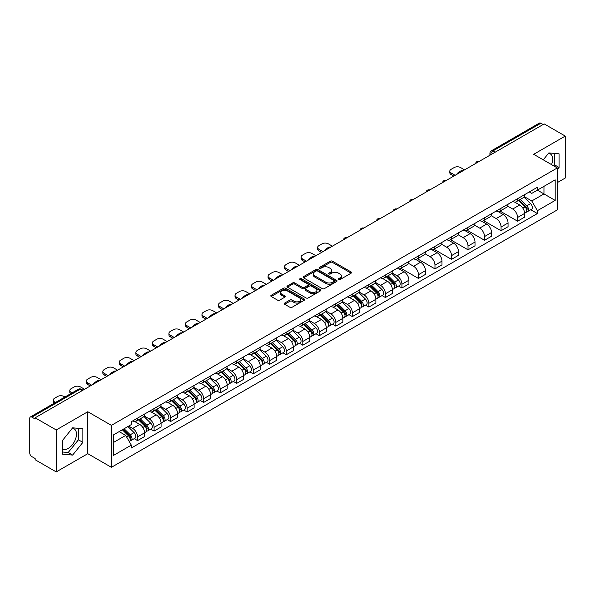 <?xml version="1.0" encoding="UTF-8"?>
<svg xmlns="http://www.w3.org/2000/svg" width="595" height="595" viewBox="0 0 595 595"><rect width="100%" height="100%" fill="white"/><g stroke="black" fill="none" stroke-linecap="round" stroke-linejoin="round"><path stroke-width="0.89" d="M338.622 279.553A1.026 0.595 0 0 0 340.08 279.553L351.124 273.172A1.473 0.848 0 0 0 351.556 272.577A1.473 0.848 0 0 0 351.124 271.975L332.412 261.168A1.473 0.848 0 0 0 330.337 261.168L319.284 267.549A1.026 0.595 0 0 0 318.987 267.966A1.026 0.595 0 0 0 319.284 268.39A1.026 0.595 0 0 0 320.742 268.39L322.17 267.564A4.708 2.715 0 0 1 328.827 267.564L330.389 268.464A4.708 2.715 0 0 1 331.765 270.383A4.708 2.715 0 0 1 330.389 272.302L328.953 273.127A1.026 0.595 0 0 0 328.656 273.551A1.026 0.595 0 0 0 328.953 273.968A1.026 0.595 0 0 0 330.411 273.968L331.839 273.142A4.708 2.715 0 0 1 338.495 273.142L340.057 274.042A4.708 2.715 0 0 1 341.433 275.968A4.708 2.715 0 0 1 340.057 277.887L338.622 278.713A1.026 0.595 0 0 0 338.324 279.129A1.026 0.595 0 0 0 338.622 279.553L338.622 278.713M548.501 153.317A11.684 6.746 -60 0 1 550.226 153.845A11.684 6.746 -60 0 1 551.535 164.607M72.315 428.244A11.684 6.746 -60 0 1 74.04 428.772A11.684 6.746 -60 0 1 75.833 438.136A11.684 6.746 -60 0 1 68.194 448.429A11.684 6.746 -60 0 1 62.423 449.046M284.693 303.063A1.473 0.848 0 0 0 284.261 303.666A1.473 0.848 0 0 0 284.693 304.268L289.943 307.295A1.473 0.848 0 0 0 292.026 307.295L304.29 300.215A1.473 0.848 0 0 0 304.722 299.612A1.473 0.848 0 0 0 304.29 299.017L285.578 288.211A1.473 0.848 0 0 0 283.495 288.211L271.231 295.291A1.473 0.848 0 0 0 270.799 295.894A1.473 0.848 0 0 0 271.231 296.496L277.575 300.155A1.473 0.848 0 0 0 279.65 300.155L284.901 297.121A1.473 0.848 0 0 0 285.332 296.526A1.473 0.848 0 0 0 284.901 295.923L281.755 294.108A3.934 2.268 0 0 1 280.602 292.502A3.934 2.268 0 0 1 283.034 290.405A3.934 2.268 0 0 1 287.318 290.896L299.642 298.006A3.934 2.268 0 0 1 300.787 299.612A3.934 2.268 0 0 1 298.363 301.71A3.934 2.268 0 0 1 294.079 301.219L292.026 300.036A1.473 0.848 0 0 0 289.943 300.036L284.693 303.063L284.693 304.268L289.943 301.256L289.943 300.036M111.406 425.373L87.792 411.74L56.227 429.962L35.15 417.794L544.172 123.909L565.25 136.077L533.685 154.306L557.307 167.939L111.406 425.373L111.406 467.32L557.307 209.886L557.307 167.939M322.274 288.635A1.473 0.848 0 0 0 324.357 288.635L336.621 281.547A1.473 0.848 0 0 0 337.053 280.952A1.473 0.848 0 0 0 336.621 280.349L317.909 269.542A1.473 0.848 0 0 0 315.833 269.542L303.562 276.63A1.473 0.848 0 0 0 303.13 277.225A1.473 0.848 0 0 0 303.562 277.828L322.274 288.635M300.386 279.776A1.026 0.595 0 0 1 301.434 279.918L320.437 290.896L308.188 297.961A1.473 0.848 0 0 1 306.113 297.961L287.4 287.162L287.4 285.957A1.473 0.848 0 0 0 286.969 286.559A1.473 0.848 0 0 0 287.4 287.162M287.4 285.957L292.651 282.93A1.473 0.848 0 0 1 294.726 282.93L302.312 287.311A1.473 0.848 0 0 0 304.395 287.311L307.875 285.303A1.473 0.848 0 0 0 308.307 284.7A1.473 0.848 0 0 0 307.875 284.098L299.977 279.538A1.026 0.595 0 0 1 299.672 279.114A1.026 0.595 0 0 1 300.311 278.572A1.026 0.595 0 0 1 301.434 278.698L320.46 289.683A1.473 0.848 0 0 1 320.891 290.278A1.473 0.848 0 0 1 320.46 290.881L320.46 289.683M56.227 429.962L56.227 471.909L35.15 459.742L35.15 458.514L31.87 456.625A2.997 1.733 -120 0 1 29.75 452.951L29.75 418.345A2.997 1.733 -120 0 1 30.367 416.969L78.347 389.271A2.997 1.733 60 0 1 79.849 389.42L31.87 417.117A2.997 1.733 -120 0 0 30.367 416.969M557.307 182.613L565.25 178.031L565.25 136.077M56.227 471.909L87.792 453.688L111.406 467.32M35.15 417.794L35.15 419.014L31.87 417.117M495.137 152.223L492.913 150.937A2.997 1.733 60 0 0 491.411 150.788L539.39 123.091A2.997 1.733 60 0 1 540.892 123.239L492.913 150.937A2.997 1.733 120 0 0 490.793 154.611L490.793 154.73M543.116 124.526L540.892 123.239M517.591 198.7A6.887 3.979 60 0 1 516.163 201.787L523.154 197.756A6.887 3.979 -120 0 0 524.582 194.662M507.669 206.115L512.719 209.031A6.887 3.979 60 0 1 517.591 217.472L524.582 213.434A6.887 3.979 -120 0 0 519.71 204.992L514.705 202.107M524.582 213.434L524.582 217.16L517.591 221.199L500.068 211.084M516.163 201.787A6.887 3.979 60 0 1 512.771 201.482M517.591 217.472L517.591 221.199M501.064 208.235A6.887 3.979 60 0 1 499.636 211.329L506.628 207.291A6.887 3.979 -120 0 0 508.056 204.197M483.542 220.619L501.064 230.741L508.056 226.702L508.056 222.976A6.887 3.979 -120 0 0 503.184 214.535L498.179 211.649M499.636 211.329A6.887 3.979 60 0 1 496.245 211.017M491.143 215.658L496.193 218.573A6.887 3.979 60 0 1 501.064 227.007L501.064 230.741M484.546 217.777A6.887 3.979 60 0 1 483.118 220.871L490.109 216.833A6.887 3.979 -120 0 0 491.537 213.739M467.023 230.161L484.546 240.276L491.537 236.245L491.537 232.511A6.887 3.979 -120 0 0 486.665 224.077L481.66 221.184M483.118 220.871A6.887 3.979 60 0 1 479.726 220.559M474.624 225.193L479.674 228.108A6.887 3.979 60 0 1 484.546 236.55L484.546 240.276M468.02 227.312A6.887 3.979 60 0 1 466.592 230.406L473.583 226.368A6.887 3.979 -120 0 0 475.011 223.281M450.497 239.703L468.02 249.818L475.011 245.78L475.011 242.053A6.887 3.979 -120 0 0 470.139 233.612L465.134 230.726M466.592 230.406A6.887 3.979 60 0 1 463.2 230.094M458.098 234.735L463.148 237.65A6.887 3.979 60 0 1 468.02 246.085L468.02 249.818M451.501 236.855A6.887 3.979 60 0 1 450.073 239.949L457.064 235.91A6.887 3.979 -120 0 0 458.492 232.816M433.978 249.238L451.501 259.353L458.492 255.322L458.492 251.588A6.887 3.979 -120 0 0 453.621 243.154L448.615 240.261M450.073 239.949A6.887 3.979 60 0 1 446.681 239.636M441.579 244.27L446.629 247.185A6.887 3.979 60 0 1 451.501 255.627L451.501 259.353M434.975 246.389A6.887 3.979 60 0 1 433.547 249.483L440.538 245.452A6.887 3.979 -120 0 0 441.966 242.358M417.452 258.78L434.975 268.895L441.966 264.857L441.966 261.131A6.887 3.979 -120 0 0 437.094 252.689L432.089 249.803M433.547 249.483A6.887 3.979 60 0 1 430.155 249.171M425.053 253.812L430.103 256.728A6.887 3.979 60 0 1 434.975 265.169L434.975 268.895M418.456 255.932A6.887 3.979 60 0 1 417.028 259.026L424.019 254.987A6.887 3.979 -120 0 0 425.44 251.893M400.933 268.315L418.456 278.438L425.447 274.399L425.447 270.666A6.887 3.979 -120 0 0 420.568 262.231L415.57 259.338M417.028 259.026A6.887 3.979 60 0 1 413.637 258.713M408.534 263.354L413.585 266.262A6.887 3.979 60 0 1 418.456 274.704L418.456 278.438M401.93 265.474A6.887 3.979 60 0 1 400.502 268.561L407.493 264.53A6.887 3.979 -120 0 0 408.921 261.436M398.583 286.039L401.93 287.973L408.921 283.941L408.921 280.208A6.887 3.979 -120 0 0 404.05 271.766L399.044 268.88M400.502 268.561A6.887 3.979 60 0 1 397.11 268.256M392.008 272.889L397.058 275.805A6.887 3.979 60 0 1 401.93 284.246L401.93 287.973M385.411 275.009A6.887 3.979 60 0 1 383.983 278.103L390.974 274.064A6.887 3.979 -120 0 0 392.395 270.978M382.057 295.581L385.411 297.515L392.395 293.476L392.395 289.75A6.887 3.979 -120 0 0 387.524 281.309L382.526 278.423M383.983 278.103A6.887 3.979 60 0 1 380.592 277.791M375.49 282.432L380.54 285.347A6.887 3.979 60 0 1 385.411 293.781L385.411 297.515M368.885 284.551A6.887 3.979 60 0 1 367.457 287.645L374.448 283.607A6.887 3.979 -120 0 0 375.876 280.513M365.531 305.116L368.885 307.05L375.876 303.019L375.876 299.285A6.887 3.979 -120 0 0 371.005 290.851L365.999 287.958M367.457 287.645A6.887 3.979 60 0 1 364.066 287.333M358.964 291.966L364.014 294.882A6.887 3.979 60 0 1 368.885 303.324L368.885 307.05M352.366 294.086A6.887 3.979 60 0 1 350.938 297.18L357.93 293.149A6.887 3.979 -120 0 0 359.35 290.055M349.012 314.658L352.366 316.592L359.35 312.554L359.35 308.827A6.887 3.979 -120 0 0 354.479 300.386L349.481 297.5M350.938 297.18A6.887 3.979 60 0 1 347.547 296.868M342.445 301.509L347.495 304.424A6.887 3.979 60 0 1 352.366 312.858L352.366 316.592M335.84 303.629A6.887 3.979 60 0 1 334.412 306.722L341.404 302.684A6.887 3.979 -120 0 0 342.832 299.59M332.486 324.193L335.84 326.134L342.832 322.096L342.832 318.362A6.887 3.979 -120 0 0 337.96 309.928L332.955 307.035M334.412 306.722A6.887 3.979 60 0 1 331.021 306.41M325.919 311.044L330.969 313.959A6.887 3.979 60 0 1 335.84 322.401L335.84 326.134M319.322 313.163A6.887 3.979 60 0 1 317.894 316.257L324.885 312.226A6.887 3.979 -120 0 0 326.305 309.132M315.967 333.736L319.322 335.669L326.305 331.631L326.305 327.904A6.887 3.979 -120 0 0 321.434 319.463L316.436 316.577M317.894 316.257A6.887 3.979 60 0 1 314.502 315.952M309.4 320.586L314.443 323.502A6.887 3.979 60 0 1 319.322 331.943L319.322 335.669M302.796 322.706A6.887 3.979 60 0 1 301.368 325.8L308.359 321.761A6.887 3.979 -120 0 0 309.787 318.667M299.441 343.278L302.796 345.212L309.787 341.173L309.787 337.447A6.887 3.979 -120 0 0 304.915 329.005L299.91 326.12M301.368 325.8A6.887 3.979 60 0 1 297.976 325.487M292.874 330.128L297.924 333.044A6.887 3.979 60 0 1 302.796 341.478L302.796 345.212M286.269 332.248A6.887 3.979 60 0 1 284.849 335.342L291.84 331.303A6.887 3.979 -120 0 0 293.261 328.209M282.923 352.813L286.277 354.746L293.261 350.715L293.261 346.982A6.887 3.979 -120 0 0 288.389 338.548L283.391 335.654M284.849 335.342A6.887 3.979 60 0 1 281.457 335.03M276.355 339.663L281.398 342.579A6.887 3.979 60 0 1 286.277 351.02L286.277 354.746M269.751 341.783A6.887 3.979 60 0 1 268.323 344.877L275.314 340.838A6.887 3.979 -120 0 0 276.742 337.752M266.396 362.355L269.751 364.289L276.742 360.25L276.742 356.524A6.887 3.979 -120 0 0 271.87 348.082L266.865 345.197M268.323 344.877A6.887 3.979 60 0 1 264.931 344.565M259.829 349.205L264.879 352.121A6.887 3.979 60 0 1 269.751 360.555L269.751 364.289M253.225 351.325A6.887 3.979 60 0 1 251.804 354.419L258.788 350.381A6.887 3.979 -120 0 0 260.216 347.287M249.878 371.89L253.225 373.824L260.216 369.793L260.216 366.059A6.887 3.979 -120 0 0 255.344 357.625L250.346 354.732M251.804 354.419A6.887 3.979 60 0 1 248.412 354.107M243.31 358.74L248.353 361.656A6.887 3.979 60 0 1 253.225 370.097L253.225 373.824M236.706 360.86A6.887 3.979 60 0 1 235.278 363.954L242.269 359.923A6.887 3.979 -120 0 0 243.697 356.829M233.352 381.432L236.706 383.366L243.697 379.327L243.697 375.601A6.887 3.979 -120 0 0 238.826 367.16L233.82 364.274M235.278 363.954A6.887 3.979 60 0 1 231.886 363.642M226.784 368.283L231.834 371.198A6.887 3.979 60 0 1 236.706 379.632L236.706 383.366M220.18 370.402A6.887 3.979 60 0 1 218.759 373.496L225.743 369.458A6.887 3.979 -120 0 0 227.171 366.364M216.833 390.967L220.18 392.908L227.171 388.87L227.171 385.136A6.887 3.979 -120 0 0 222.299 376.702L217.301 373.809M218.759 373.496A6.887 3.979 60 0 1 215.368 373.184M210.266 377.825L215.308 380.733A6.887 3.979 60 0 1 220.18 389.175L220.18 392.908M203.661 379.945A6.887 3.979 60 0 1 202.233 383.031L209.224 379A6.887 3.979 -120 0 0 210.652 375.906M200.307 400.509L203.661 402.443L210.652 398.412L210.652 394.678A6.887 3.979 -120 0 0 205.781 386.237L200.775 383.351M202.233 383.031A6.887 3.979 60 0 1 198.842 382.726M193.739 387.36L198.789 390.275A6.887 3.979 60 0 1 203.661 398.717L203.661 402.443M187.135 389.48A6.887 3.979 60 0 1 185.714 392.574L192.698 388.535A6.887 3.979 -120 0 0 194.126 385.448M183.788 410.052L187.135 411.985L194.126 407.947L194.126 404.221A6.887 3.979 -120 0 0 189.255 395.779L184.249 392.893M185.714 392.574A6.887 3.979 60 0 1 182.315 392.261M177.221 396.902L182.263 399.818A6.887 3.979 60 0 1 187.135 408.252L187.135 411.985M170.616 399.022A6.887 3.979 60 0 1 169.188 402.116L176.179 398.077A6.887 3.979 -120 0 0 177.608 394.983M167.262 419.587L170.616 421.52L177.608 417.489L177.608 413.756A6.887 3.979 -120 0 0 172.736 405.321L167.731 402.428M169.188 402.116A6.887 3.979 60 0 1 165.797 401.804M160.695 406.437L165.745 409.353A6.887 3.979 60 0 1 170.616 417.794L170.616 421.52M154.09 408.557A6.887 3.979 60 0 1 152.662 411.651L159.653 407.62A6.887 3.979 -120 0 0 161.081 404.526M150.743 429.129L154.09 431.063L161.081 427.024L161.081 423.298A6.887 3.979 -120 0 0 156.21 414.856L151.204 411.971M152.662 411.651A6.887 3.979 60 0 1 149.271 411.338M144.168 415.979L149.219 418.895A6.887 3.979 60 0 1 154.09 427.329L154.09 431.063M137.571 418.099A6.887 3.979 60 0 1 136.143 421.193L143.135 417.154A6.887 3.979 -120 0 0 144.563 414.061M134.217 438.664L137.571 440.605L144.563 436.566L144.563 432.833A6.887 3.979 -120 0 0 139.691 424.399L134.686 421.505M136.143 421.193A6.887 3.979 60 0 1 132.752 420.881M128.676 426.109L132.7 428.43A6.887 3.979 60 0 1 137.571 436.871L137.571 440.605M529.29 191.94L531.781 193.375L555.187 179.861L543.964 186.347L543.964 193.925L531.781 200.961L524.188 196.573M113.526 442.435L125.709 435.406L131.324 445.127L113.526 455.398L113.526 434.856L131.324 424.577L131.324 421.706L537.397 187.261L537.397 190.132L555.187 200.411L537.397 210.682L531.781 200.961M555.187 179.861L555.187 200.411M131.324 445.127L131.324 447.998L537.397 213.553L537.397 210.682M557.307 169.62L559.055 167.448L559.055 153.815L548.835 152.908L543.265 159.832M87.792 411.74L87.792 453.688M62.423 454.171L72.642 455.086L82.869 442.368L82.869 428.742L72.642 427.827L62.423 440.545L62.423 454.171M125.709 435.406L119.141 431.613M530.762 209.723L537.397 213.553M553.781 165.901L554.607 164.875L554.607 153.421M554.607 164.875L559.055 167.448M62.423 451.999L68.194 452.52L78.421 439.802L78.421 428.348M68.194 452.52L72.642 455.086M78.421 439.802L82.869 442.368M339.038 279.695L340.057 279.107A4.708 2.715 0 0 0 341.433 277.188L341.433 275.968M331.765 270.383L331.765 271.61A4.708 2.715 0 0 1 330.389 273.529L329.37 274.117M351.124 271.975L351.124 273.172L332.412 262.395A1.473 0.848 0 0 0 330.337 262.395L319.701 268.531M336.621 280.349L336.621 281.547L317.909 270.77A1.473 0.848 0 0 0 315.833 270.77L303.584 277.835M334.026 281.368A1.026 0.595 0 0 0 334.323 280.952A1.026 0.595 0 0 0 334.026 280.528L317.596 271.045A1.026 0.595 0 0 0 316.146 271.045L314.636 271.915A4.708 2.715 0 0 0 313.26 273.834A4.708 2.715 0 0 0 314.636 275.753L325.867 282.238A4.708 2.715 0 0 0 332.516 282.238L334.026 281.368L334.026 282.588A1.026 0.595 0 0 0 334.323 282.171L334.323 280.952M313.26 273.834L313.26 275.061A4.708 2.715 0 0 0 314.636 276.98L314.636 275.753M334.026 282.588L332.516 283.458A4.708 2.715 0 0 1 325.867 283.458L314.636 276.98M287.415 287.169L292.651 284.15L292.651 282.93M308.307 284.7L308.307 285.92A1.473 0.848 0 0 1 307.875 286.522L304.395 288.53A1.473 0.848 0 0 1 302.312 288.53L294.726 284.15A1.473 0.848 0 0 0 292.651 284.15M310.188 291.855A3.934 2.268 0 0 0 314.48 292.346A3.934 2.268 0 0 0 316.904 290.248A3.934 2.268 0 0 0 315.752 288.649L311.416 286.143A1.473 0.848 0 0 0 309.333 286.143L305.852 288.151A1.473 0.848 0 0 0 305.421 288.754A1.473 0.848 0 0 0 305.852 289.349L310.188 291.855L310.188 293.082A3.934 2.268 0 0 0 314.48 293.573A3.934 2.268 0 0 0 316.904 291.476L316.904 290.248M305.421 288.754L305.421 289.973A1.473 0.848 0 0 0 305.852 290.576L305.852 289.349M310.188 293.082L305.852 290.576M300.787 299.612L300.787 300.839A3.934 2.268 0 0 1 298.363 302.937A3.934 2.268 0 0 1 294.079 302.446L292.026 301.256A1.473 0.848 0 0 0 289.943 301.256M280.602 292.502L280.602 293.722A3.934 2.268 0 0 0 281.755 295.328L281.755 294.108M284.901 295.923L284.901 297.121L281.755 295.328M304.268 300.23L285.578 289.43A1.473 0.848 0 0 0 283.495 289.43L271.253 296.503L271.231 295.291M518.476 200.456L524.983 206.874A3.741 2.164 60 0 1 525.973 212.489L524.574 213.293M457.377 174.023L457.012 173.814A9.364 5.407 -0 0 1 459.712 171.732M519.777 201.735L522.536 203.326M464.576 169.865L460.552 167.545A4.492 2.596 -0 0 0 454.201 167.545L451.129 169.315A4.492 2.596 -0 0 0 449.813 171.152A4.492 2.596 -0 0 0 451.129 172.981L455.153 175.309M519.197 200.039L526.33 207.067A1.8 1.041 60 0 1 526.798 209.76A1.8 1.041 60 0 1 526.635 209.827M520.275 199.414L526.791 205.833A3.741 2.164 60 0 1 527.772 211.448A3.741 2.164 60 0 1 526.642 211.567M523.92 197.042L530.599 203.631A3.741 2.164 60 0 1 531.588 209.247L527.772 211.448M453.777 176.105L451.129 174.573A4.492 2.596 180 0 1 449.813 172.736L449.813 171.152M386.296 276.764L392.804 283.19A3.741 2.164 60 0 1 393.793 288.798L392.395 289.609M325.197 250.339L324.833 250.131A9.364 5.407 -0 0 1 327.533 248.048M387.598 278.043L390.357 279.643M332.397 246.181L328.373 243.853A4.492 2.596 -0 0 0 322.021 243.853L318.95 245.631A4.492 2.596 -0 0 0 317.633 247.461A4.492 2.596 -0 0 0 318.95 249.298L322.973 251.618M387.018 276.348L394.15 283.384A1.8 1.041 60 0 1 394.619 286.076A1.8 1.041 60 0 1 394.455 286.143M388.096 275.723L394.604 282.149A3.741 2.164 60 0 1 395.593 287.764A3.741 2.164 60 0 1 394.463 287.883M391.741 273.358L398.419 279.947A3.741 2.164 60 0 1 399.409 285.563L395.593 287.764M321.597 252.414L318.95 250.889A4.492 2.596 180 0 1 317.633 249.052L317.633 247.461M369.778 286.307L376.285 292.725A3.741 2.164 60 0 1 377.275 298.34L375.876 299.144M308.671 259.874L308.314 259.665A9.364 5.407 -0 0 1 311.007 257.59M371.072 287.586L373.831 289.177M315.878 255.716L311.854 253.396A4.492 2.596 -0 0 0 305.495 253.396L302.424 255.166A4.492 2.596 -0 0 0 301.107 257.003A4.492 2.596 -0 0 0 302.424 258.84L306.447 261.16M370.499 285.89L377.624 292.918A1.8 1.041 60 0 1 378.1 295.618A1.8 1.041 60 0 1 377.937 295.678M371.578 285.265L378.085 291.684A3.741 2.164 60 0 1 379.075 297.299A3.741 2.164 60 0 1 377.944 297.418M375.214 282.893L381.901 289.482A3.741 2.164 60 0 1 382.882 295.098L379.075 297.299M305.071 261.956L302.424 260.424A4.492 2.596 180 0 1 301.107 258.594L301.107 257.003M353.252 295.841L359.759 302.267A3.741 2.164 60 0 1 360.749 307.883L359.35 308.686M292.152 269.416L291.788 269.208A9.364 5.407 -0 0 1 294.488 267.125M354.553 297.128L357.312 298.72M299.352 265.258L295.328 262.93A4.492 2.596 -0 0 0 288.977 262.93L285.905 264.708A4.492 2.596 -0 0 0 284.589 266.538A4.492 2.596 -0 0 0 285.905 268.375L289.929 270.703M353.973 295.425L361.106 302.461A1.8 1.041 60 0 1 361.574 305.153A1.8 1.041 60 0 1 361.41 305.22M355.051 294.808L361.559 301.226A3.741 2.164 60 0 1 362.548 306.841A3.741 2.164 60 0 1 361.418 306.961M358.696 292.435L365.375 299.025A3.741 2.164 60 0 1 366.364 304.64L362.548 306.841M288.553 271.491L285.905 269.966A4.492 2.596 180 0 1 284.589 268.129L284.589 266.538M336.733 305.384L343.241 311.802A3.741 2.164 60 0 1 344.23 317.418L342.832 318.228M275.626 278.951L275.269 278.743A9.364 5.407 -0 0 1 277.962 276.668M338.027 306.663L340.786 308.255M282.833 274.793L278.81 272.473A4.492 2.596 -0 0 0 272.45 272.473L269.379 274.243A4.492 2.596 -0 0 0 268.062 276.08A4.492 2.596 -0 0 0 269.379 277.917L273.403 280.238M337.454 304.967L344.579 311.996A1.8 1.041 60 0 1 345.055 314.696A1.8 1.041 60 0 1 344.892 314.755M338.533 304.342L345.041 310.769A3.741 2.164 60 0 1 346.03 316.376A3.741 2.164 60 0 1 344.899 316.503M342.17 301.977L348.856 308.567A3.741 2.164 60 0 1 349.838 314.175L346.03 316.376M272.027 281.033L269.379 279.501A4.492 2.596 180 0 1 268.062 277.672L268.062 276.08M320.207 314.926L326.714 321.345A3.741 2.164 60 0 1 327.704 326.96L326.305 327.763M259.108 288.493L258.743 288.285A9.364 5.407 -0 0 1 261.443 286.202M321.508 316.205L324.268 317.797M266.307 284.336L262.283 282.015A4.492 2.596 -0 0 0 255.932 282.015L252.86 283.785A4.492 2.596 -0 0 0 251.544 285.622A4.492 2.596 -0 0 0 252.86 287.452L256.884 289.78M320.928 314.51L328.061 321.538A1.8 1.041 60 0 1 328.529 324.23A1.8 1.041 60 0 1 328.366 324.297M322.007 313.885L328.514 320.303A3.741 2.164 60 0 1 329.504 325.919A3.741 2.164 60 0 1 328.373 326.038M325.651 311.512L332.33 318.102A3.741 2.164 60 0 1 333.319 323.717L329.504 325.919M255.508 290.576L252.86 289.044A4.492 2.596 180 0 1 251.544 287.207L251.544 285.622M303.688 324.461L310.196 330.887A3.741 2.164 60 0 1 311.185 336.495L309.787 337.305M242.582 298.036L242.225 297.827A9.364 5.407 -0 0 1 244.917 295.745M304.982 325.74L307.741 327.339M249.788 293.878L245.765 291.55A4.492 2.596 -0 0 0 239.406 291.55L236.334 293.328A4.492 2.596 -0 0 0 235.018 295.157A4.492 2.596 -0 0 0 236.334 296.994L240.358 299.315M304.409 324.044L311.535 331.08A1.8 1.041 60 0 1 312.011 333.773A1.8 1.041 60 0 1 311.847 333.84M305.488 323.42L311.996 329.846A3.741 2.164 60 0 1 312.985 335.461A3.741 2.164 60 0 1 311.854 335.58M309.125 321.055L315.804 327.644A3.741 2.164 60 0 1 316.793 333.26L312.985 335.461M238.982 300.111L236.334 298.586A4.492 2.596 180 0 1 235.018 296.749L235.018 295.157M287.162 334.003L293.67 340.422A3.741 2.164 60 0 1 294.659 346.037L293.261 346.84M226.063 307.57L225.698 307.362A9.364 5.407 -0 0 1 228.398 305.287M288.463 335.283L291.223 336.874M233.262 303.413L229.239 301.092A4.492 2.596 -0 0 0 222.887 301.092L219.815 302.862A4.492 2.596 -0 0 0 218.499 304.7A4.492 2.596 -0 0 0 219.815 306.529L223.839 308.857M287.883 333.587L295.008 340.615A1.8 1.041 60 0 1 295.484 343.308A1.8 1.041 60 0 1 295.321 343.375M288.962 332.962L295.47 339.381A3.741 2.164 60 0 1 296.459 344.996A3.741 2.164 60 0 1 295.328 345.115M292.606 330.589L299.285 337.179A3.741 2.164 60 0 1 300.274 342.794L296.459 344.996M222.463 309.653L219.815 308.121A4.492 2.596 180 0 1 218.499 306.291L218.499 304.7M270.643 343.538L277.151 349.964A3.741 2.164 60 0 1 278.14 355.579L276.742 356.383M209.537 317.113L209.18 316.904A9.364 5.407 -0 0 1 211.872 314.822M271.937 344.817L274.697 346.416M216.744 312.955L212.713 310.627A4.492 2.596 -0 0 0 206.361 310.627L203.289 312.405A4.492 2.596 -0 0 0 201.973 314.234A4.492 2.596 -0 0 0 203.289 316.071L207.313 318.392M271.365 343.122L278.49 350.158A1.8 1.041 60 0 1 278.966 352.85A1.8 1.041 60 0 1 278.802 352.917M272.443 342.504L278.951 348.923A3.741 2.164 60 0 1 279.94 354.538A3.741 2.164 60 0 1 278.81 354.657M276.08 340.132L282.759 346.721A3.741 2.164 60 0 1 283.748 352.337L279.94 354.538M205.937 319.188L203.289 317.663A4.492 2.596 180 0 1 201.973 315.826L201.973 314.234M254.117 353.08L260.625 359.499A3.741 2.164 60 0 1 261.614 365.114L260.216 365.925M193.018 326.648L192.654 326.439A9.364 5.407 -0 0 1 195.353 324.364M255.419 354.36L258.178 355.951M200.218 322.49L196.194 320.17A4.492 2.596 -0 0 0 189.842 320.17L186.77 321.94A4.492 2.596 -0 0 0 185.454 323.777A4.492 2.596 -0 0 0 186.77 325.614L190.794 327.934M254.839 352.664L261.964 359.692A1.8 1.041 60 0 1 262.44 362.392A1.8 1.041 60 0 1 262.276 362.452M255.917 352.039L262.425 358.458A3.741 2.164 60 0 1 263.414 364.073A3.741 2.164 60 0 1 262.283 364.2M259.561 349.674L266.24 356.264A3.741 2.164 60 0 1 267.229 361.872L263.414 364.073M189.418 328.73L186.77 327.198A4.492 2.596 180 0 1 185.454 325.368L185.454 323.777M237.598 362.615L244.106 369.041A3.741 2.164 60 0 1 245.088 374.657L243.697 375.46M176.492 336.19L176.135 335.982A9.364 5.407 -0 0 1 178.827 333.899M238.893 363.902L241.652 365.494M183.699 332.032L179.668 329.704A4.492 2.596 -0 0 0 173.316 329.704L170.244 331.482A4.492 2.596 -0 0 0 168.928 333.319A4.492 2.596 -0 0 0 170.244 335.149L174.268 337.477M238.32 362.199L245.445 369.235A1.8 1.041 60 0 1 245.921 371.927A1.8 1.041 60 0 1 245.757 371.994M239.398 361.582L245.906 368A3.741 2.164 60 0 1 246.895 373.615A3.741 2.164 60 0 1 245.765 373.734M243.035 359.209L249.714 365.799A3.741 2.164 60 0 1 250.703 371.414L246.895 373.615M172.892 338.265L170.244 336.74A4.492 2.596 180 0 1 168.928 334.903L168.928 333.319M221.072 372.158L227.58 378.576A3.741 2.164 60 0 1 228.569 384.191L227.171 385.002M159.973 345.732L159.609 345.524A9.364 5.407 -0 0 1 162.309 343.441M222.374 373.437L225.133 375.029M167.173 341.567L163.149 339.247A4.492 2.596 -0 0 0 156.79 339.247L153.726 341.017A4.492 2.596 -0 0 0 152.409 342.854A4.492 2.596 -0 0 0 153.726 344.691L157.749 347.011M221.794 371.741L228.919 378.77A1.8 1.041 60 0 1 229.395 381.469A1.8 1.041 60 0 1 229.231 381.536M222.872 371.116L229.38 377.542A3.741 2.164 60 0 1 230.369 383.158A3.741 2.164 60 0 1 229.239 383.277M226.517 368.751L233.195 375.341A3.741 2.164 60 0 1 234.185 380.956L230.369 383.158M156.366 347.807L153.726 346.283A4.492 2.596 180 0 1 152.409 344.446L152.409 342.854M204.546 381.7L211.061 388.119A3.741 2.164 60 0 1 212.043 393.734L210.652 394.537M143.447 355.267L143.09 355.059A9.364 5.407 -0 0 1 145.782 352.984M205.848 382.979L208.607 384.571M150.647 351.11L146.623 348.789A4.492 2.596 -0 0 0 140.271 348.789L137.2 350.559A4.492 2.596 -0 0 0 135.883 352.396A4.492 2.596 -0 0 0 137.2 354.226L141.223 356.554M205.275 381.283L212.4 388.312A1.8 1.041 60 0 1 212.876 391.004A1.8 1.041 60 0 1 212.713 391.071M206.353 380.659L212.861 387.077A3.741 2.164 60 0 1 213.85 392.693A3.741 2.164 60 0 1 212.713 392.812M209.99 378.286L216.669 384.876A3.741 2.164 60 0 1 217.658 390.491L213.85 392.693M139.847 357.35L137.2 355.817A4.492 2.596 180 0 1 135.883 353.98L135.883 352.396M188.027 391.235L194.535 397.661A3.741 2.164 60 0 1 195.524 403.269L194.126 404.079M126.928 364.809L126.564 364.601A9.364 5.407 -0 0 1 129.264 362.519M189.322 392.514L192.081 394.113M134.128 360.652L130.104 358.324A4.492 2.596 -0 0 0 123.745 358.324L120.673 360.101A4.492 2.596 -0 0 0 119.364 361.931A4.492 2.596 -0 0 0 120.673 363.768L124.705 366.089M188.749 390.818L195.874 397.854A1.8 1.041 60 0 1 196.35 400.547A1.8 1.041 60 0 1 196.186 400.613M189.827 390.194L196.335 396.62A3.741 2.164 60 0 1 197.324 402.235A3.741 2.164 60 0 1 196.194 402.354M193.472 387.828L200.151 394.418A3.741 2.164 60 0 1 201.14 400.033L197.324 402.235M123.321 366.884L120.673 365.36A4.492 2.596 180 0 1 119.364 363.523L119.364 361.931M171.501 400.777L178.017 407.196A3.741 2.164 60 0 1 178.998 412.811L177.608 413.614M110.402 374.344L110.045 374.136A9.364 5.407 -0 0 1 112.738 372.061M172.803 402.056L175.562 403.648M117.602 370.187L113.578 367.866A4.492 2.596 -0 0 0 107.226 367.866L104.155 369.636A4.492 2.596 -0 0 0 102.838 371.473A4.492 2.596 -0 0 0 104.155 373.31L108.178 375.631M172.223 400.361L179.355 407.389A1.8 1.041 60 0 1 179.831 410.089A1.8 1.041 60 0 1 179.668 410.148M173.309 399.736L179.816 406.154A3.741 2.164 60 0 1 180.798 411.77A3.741 2.164 60 0 1 179.668 411.889M176.946 397.363L183.624 403.953A3.741 2.164 60 0 1 184.614 409.568L180.798 411.77M106.802 376.427L104.155 374.895A4.492 2.596 180 0 1 102.838 373.065L102.838 371.473M154.983 410.312L161.49 416.738A3.741 2.164 60 0 1 162.48 422.353L161.081 423.157M93.884 383.887L93.519 383.678A9.364 5.407 -0 0 1 96.212 381.596M156.277 411.599L159.036 413.19M101.083 379.729L97.059 377.401A4.492 2.596 -0 0 0 90.7 377.401L87.629 379.179A4.492 2.596 -0 0 0 86.312 381.008A4.492 2.596 -0 0 0 87.629 382.845L91.66 385.173M155.704 409.896L162.829 416.931A1.8 1.041 60 0 1 163.305 419.624A1.8 1.041 60 0 1 163.142 419.691M156.783 409.278L163.29 415.697A3.741 2.164 60 0 1 164.28 421.312A3.741 2.164 60 0 1 163.149 421.431M160.427 406.906L167.106 413.495A3.741 2.164 60 0 1 168.095 419.111L164.28 421.312M90.276 385.962L87.629 384.437A4.492 2.596 180 0 1 86.312 382.6L86.312 381.008M138.457 419.854L144.972 426.273A3.741 2.164 60 0 1 145.954 431.888L144.563 432.699M139.758 421.134L142.517 422.725M84.557 389.264L80.533 386.943A4.492 2.596 -0 0 0 74.182 386.943L71.11 388.714A4.492 2.596 -0 0 0 69.794 390.551A4.492 2.596 -0 0 0 71.11 392.388L72.032 392.916M139.178 419.438L146.31 426.466A1.8 1.041 60 0 1 146.787 429.166A1.8 1.041 60 0 1 146.623 429.226M140.256 418.813L146.772 425.239A3.741 2.164 60 0 1 147.753 430.847A3.741 2.164 60 0 1 146.623 430.973M143.901 416.448L150.58 423.038A3.741 2.164 60 0 1 151.569 428.645L147.753 430.847M70.686 393.697A4.492 2.596 180 0 1 69.794 392.142L69.794 390.551M122.325 429.776L128.446 435.815A3.741 2.164 60 0 1 129.435 441.43L129.249 441.535M123.232 430.676L125.991 432.268M64.937 397.014L64.015 396.486A4.492 2.596 -0 0 0 57.655 396.486L54.584 398.256A4.492 2.596 -0 0 0 53.267 400.093A4.492 2.596 -0 0 0 54.584 401.923L55.506 402.458M123.046 429.359L129.784 436.009A1.8 1.041 60 0 1 130.26 438.701A1.8 1.041 60 0 1 130.097 438.768M124.124 428.735L130.246 434.774A3.741 2.164 60 0 1 131.235 440.389A3.741 2.164 60 0 1 130.104 440.508M127.94 426.533L134.061 432.572A3.741 2.164 60 0 1 135.05 438.188L131.235 440.389M54.167 403.231A4.492 2.596 180 0 1 53.267 401.677L53.267 400.093M490.897 154.67L490.793 154.611A2.997 1.733 0 0 1 489.916 153.384L489.916 155.236M154.09 427.329L161.081 423.298M170.616 417.794L177.608 413.756M187.135 408.252L194.126 404.221M203.661 398.717L210.652 394.678M220.18 389.175L227.171 385.136M236.706 379.632L243.697 375.601M253.225 370.097L260.216 366.059M269.751 360.555L276.742 356.524M286.277 351.02L293.261 346.982M302.796 341.478L309.787 337.447M319.322 331.943L326.305 327.904M335.84 322.401L342.832 318.362M352.366 312.858L359.35 308.827M368.885 303.324L375.876 299.285M385.411 293.781L392.395 289.75M401.93 284.246L408.921 280.208M418.456 274.704L425.447 270.666M434.975 265.169L441.966 261.131M451.501 255.627L458.492 251.588M468.02 246.085L475.011 242.053M484.546 236.55L491.537 232.511M501.064 227.007L508.056 222.976M137.571 436.871L144.563 432.833M132.7 428.43L139.691 424.399M149.219 418.895L156.21 414.856M165.745 409.353L172.736 405.321M182.263 399.818L189.255 395.779M198.789 390.275L205.781 386.237M215.308 380.733L222.299 376.702M231.834 371.198L238.826 367.16M248.353 361.656L255.344 357.625M264.879 352.121L271.87 348.082M281.398 342.579L288.389 338.548M297.924 333.044L304.915 329.005M314.443 323.502L321.434 319.463M330.969 313.959L337.96 309.928M347.495 304.424L354.479 300.386M364.014 294.882L371.005 290.851M380.54 285.347L387.524 281.309M397.058 275.805L404.05 271.766M413.585 266.262L420.568 262.231M430.103 256.728L437.094 252.689M446.629 247.185L453.621 243.154M463.148 237.65L470.139 233.612M479.674 228.108L486.665 224.077M496.193 218.573L503.184 214.535M512.719 209.031L519.71 204.992M479.168 161.438A2.997 1.733 120 0 0 477.845 162.204M462.642 170.981A2.997 1.733 120 0 0 461.326 171.747M446.124 180.523A2.997 1.733 120 0 0 444.8 181.282M429.597 190.058A2.997 1.733 120 0 0 428.281 190.824M413.079 199.6A2.997 1.733 120 0 0 411.755 200.359M396.553 209.135A2.997 1.733 120 0 0 395.236 209.901M380.034 218.677A2.997 1.733 120 0 0 378.71 219.443M363.508 228.22A2.997 1.733 120 0 0 362.184 228.978M346.989 237.755A2.997 1.733 120 0 0 345.665 238.521M330.463 247.297A2.997 1.733 120 0 0 329.139 248.055M313.944 256.832A2.997 1.733 120 0 0 312.62 257.598M297.418 266.374A2.997 1.733 120 0 0 296.094 267.14M280.899 275.909A2.997 1.733 120 0 0 279.576 276.675M264.373 285.451A2.997 1.733 120 0 0 263.05 286.217M247.855 294.994A2.997 1.733 120 0 0 246.531 295.752M231.329 304.528A2.997 1.733 120 0 0 230.005 305.295M214.81 314.071A2.997 1.733 120 0 0 213.486 314.829M198.284 323.606A2.997 1.733 120 0 0 196.96 324.372M181.765 333.148A2.997 1.733 120 0 0 180.441 333.914M165.239 342.69A2.997 1.733 120 0 0 163.915 343.449M148.72 352.225A2.997 1.733 120 0 0 147.396 352.991M132.194 361.767A2.997 1.733 120 0 0 130.87 362.526M115.675 371.302A2.997 1.733 120 0 0 114.352 372.068M99.149 380.845A2.997 1.733 120 0 0 97.825 381.611M82.073 390.707L79.849 389.42A2.997 1.733 120 0 1 81.344 389.271A2.997 2.997 0 0 0 78.347 389.271M340.057 279.107L340.057 277.887M328.953 273.968L328.953 273.127M330.389 273.529L330.389 272.302M319.284 268.39L319.284 267.549M330.337 262.395L330.337 261.168M332.412 262.395L332.412 261.168M303.562 277.828L303.562 276.63M315.833 270.77L315.833 269.542M317.909 270.77L317.909 269.542M325.867 283.458L325.867 282.238M332.516 283.458L332.516 282.238M294.726 284.15L294.726 282.93M302.312 288.53L302.312 287.311M304.395 288.53L304.395 287.311M307.875 286.522L307.875 285.303M301.434 279.918L301.434 278.698M292.026 301.256L292.026 300.036M294.079 302.446L294.079 301.219M283.495 289.43L283.495 288.211M285.578 289.43L285.578 288.211M304.29 300.215L304.29 299.017M524.983 206.874L522.834 208.116M527.177 208.942L526.501 209.328M530.599 203.631L526.791 205.833M451.129 174.573L451.129 172.981M392.804 283.19L390.655 284.432M394.991 285.25L394.321 285.645M398.419 279.947L394.604 282.149M318.95 250.889L318.95 249.298M376.285 292.725L374.136 293.967M378.472 294.793L377.795 295.18M381.901 289.482L378.085 291.684M302.424 260.424L302.424 258.84M359.759 302.267L357.61 303.51M361.946 304.328L361.277 304.722M365.375 299.025L361.559 301.226M285.905 269.966L285.905 268.375M343.241 311.802L341.091 313.044M345.427 313.87L344.75 314.257M348.856 308.567L345.041 310.769M269.379 279.501L269.379 277.917M326.714 321.345L324.565 322.587M328.901 323.412L328.232 323.799M332.33 318.102L328.514 320.303M252.86 289.044L252.86 287.452M310.196 330.887L308.046 332.122M312.382 332.947L311.706 333.341M315.804 327.644L311.996 329.846M236.334 298.586L236.334 296.994M293.67 340.422L291.52 341.664M295.856 342.489L295.187 342.876M299.285 337.179L295.47 339.381M219.815 308.121L219.815 306.529M277.151 349.964L275.002 351.206M279.338 352.024L278.661 352.418M282.759 346.721L278.951 348.923M203.289 317.663L203.289 316.071M260.625 359.499L258.475 360.741M262.812 361.567L262.135 361.953M266.24 356.264L262.425 358.458M186.77 327.198L186.77 325.614M244.106 369.041L241.949 370.283M246.293 371.109L245.616 371.496M249.714 365.799L245.906 368M170.244 336.74L170.244 335.149M227.58 378.576L225.431 379.818M229.767 380.644L229.09 381.038M233.195 375.341L229.38 377.542M153.726 346.283L153.726 344.691M211.061 388.119L208.905 389.361M213.248 390.186L212.571 390.573M216.669 384.876L212.861 387.077M137.2 355.817L137.2 354.226M194.535 397.661L192.386 398.903M196.722 399.721L196.045 400.115M200.151 394.418L196.335 396.62M120.673 365.36L120.673 363.768M178.017 407.196L175.86 408.438M180.203 409.263L179.526 409.65M183.624 403.953L179.816 406.154M104.155 374.895L104.155 373.31M161.49 416.738L159.341 417.98M163.677 418.798L163 419.192M167.106 413.495L163.29 415.697M87.629 384.437L87.629 382.845M144.972 426.273L142.815 427.515M147.158 428.34L146.482 428.727M150.58 423.038L146.772 425.239M71.11 393.451L71.11 392.388M128.446 435.815L126.571 436.901M130.632 437.883L129.955 438.27M134.061 432.572L130.246 434.774M54.584 402.994L54.584 401.923M479.421 161.297A2.997 2.997 0 0 0 475.576 163.513M462.903 170.832A2.997 2.997 0 0 0 459.057 173.056M446.376 180.374A2.997 2.997 0 0 0 442.531 182.591M429.858 189.909A2.997 2.997 0 0 0 426.013 192.133M413.332 199.451A2.997 2.997 0 0 0 409.486 201.668M396.813 208.994A2.997 2.997 0 0 0 392.968 211.21M380.287 218.529A2.997 2.997 0 0 0 376.442 220.752M363.768 228.071A2.997 2.997 0 0 0 359.923 230.287M347.242 237.606A2.997 2.997 0 0 0 343.397 239.83M330.716 247.148A2.997 2.997 0 0 0 326.878 249.364M314.197 256.69A2.997 2.997 0 0 0 310.352 258.907M297.671 266.225A2.997 2.997 0 0 0 293.833 268.442M281.152 275.768A2.997 2.997 0 0 0 277.307 277.984M264.626 285.303A2.997 2.997 0 0 0 260.788 287.526M248.108 294.845A2.997 2.997 0 0 0 244.262 297.061M231.581 304.38A2.997 2.997 0 0 0 227.744 306.603M215.063 313.922A2.997 2.997 0 0 0 211.218 316.138M198.537 323.464A2.997 2.997 0 0 0 194.699 325.681M182.018 332.999A2.997 2.997 0 0 0 178.173 335.223M165.492 342.541A2.997 2.997 0 0 0 161.647 344.758M148.973 352.076A2.997 2.997 0 0 0 145.128 354.3M132.447 361.619A2.997 2.997 0 0 0 128.602 363.835M115.928 371.161A2.997 2.997 0 0 0 112.083 373.377M99.402 380.696A2.997 2.997 0 0 0 95.557 382.912M82.95 390.194L81.344 389.271M491.411 150.788A2.997 2.997 0 0 0 489.916 153.384"/></g></svg>
